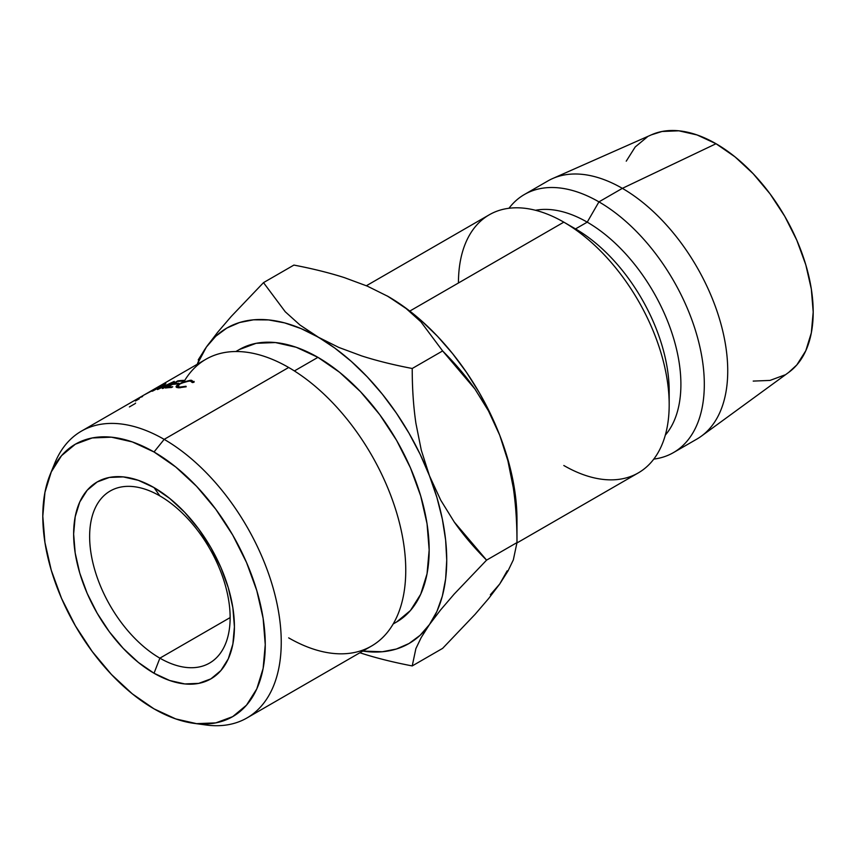 <?xml version="1.0" encoding="UTF-8"?>
<svg xmlns="http://www.w3.org/2000/svg" width="856" height="856" viewBox="0 0 856 856"><rect width="100%" height="100%" fill="white"/><g stroke="black" fill="none" stroke-linecap="round" stroke-linejoin="round"><path stroke-width="1.28" d="M159.879 495.913A99.35 57.363 -120 0 0 89.634 536.477A99.35 57.363 -120 0 0 159.879 658.157L154.026 673.244A113.688 65.634 60 0 1 73.637 534.005A113.688 65.634 60 0 1 154.026 487.588L159.879 495.913A99.35 57.363 60 0 1 224.786 583.46A99.35 57.363 60 0 1 209.56 663.068A99.35 57.363 60 0 1 159.879 658.157A99.35 57.363 60 0 1 94.984 570.61A99.35 57.363 60 0 1 110.21 491.002A99.35 57.363 60 0 1 159.879 495.913L154.026 487.588L169.713 498.427L184.789 512.412L198.688 529.019L210.876 547.594L220.869 567.432L228.295 587.772L232.875 607.824L234.416 626.827L232.875 644.044L228.295 658.82L220.869 670.58L210.876 678.872L198.688 683.377L184.789 683.933L169.713 680.509L154.026 673.244L138.34 662.405L123.264 648.409L109.365 631.814L97.188 613.238L87.184 593.401L79.758 573.06L75.189 553.008L73.637 534.005L75.189 516.789L79.758 502.012L87.184 490.253L97.188 481.96L109.365 477.445L123.264 476.899L138.34 480.323L154.026 487.588A113.688 65.634 60 0 1 234.416 626.827A113.688 65.634 60 0 1 154.026 673.244L159.879 658.157L230.136 617.593L159.879 658.157A99.35 57.363 -120 0 0 230.136 617.593A99.35 57.363 -120 0 0 159.879 495.913M193.713 723.309L205.943 724.978A165.583 95.594 -120 0 0 279.302 616.513A165.583 95.594 -120 0 0 164.17 439.363L154.026 451.979A157.301 90.822 60 0 1 263.413 620.268A157.301 90.822 60 0 1 193.713 723.309A157.301 90.822 60 0 1 154.026 708.854L175.726 718.912L196.591 723.652L215.819 722.881L232.682 716.643L246.507 705.162L256.789 688.898L263.124 668.45L265.253 644.632L263.124 618.342L256.789 590.597L246.507 562.456L232.682 535L215.819 509.299L196.591 486.326L175.726 466.98L154.026 451.979L132.327 441.921L111.462 437.181L92.234 437.951L75.382 444.189L61.546 455.67L51.264 471.934L44.94 492.371L42.8 516.2L44.94 542.49L51.264 570.235L61.546 598.376L75.382 625.822L92.234 651.523L111.462 674.496L132.327 693.852L154.026 708.854A157.301 90.822 60 0 1 50.119 474.599A157.301 90.822 60 0 1 154.026 451.979L164.17 439.363A165.583 95.594 60 0 1 272.336 585.279A165.583 95.594 60 0 1 246.956 717.959A165.583 95.594 60 0 1 199.683 723.887M246.956 717.959L371.461 646.077A165.583 95.594 -120 0 0 396.842 513.397A165.583 95.594 -120 0 0 288.675 367.481A165.583 95.594 60 0 1 405.755 570.278A165.583 95.594 60 0 1 288.675 637.87M184.211 381.305A165.583 95.594 60 0 1 288.675 367.481L164.17 439.363L288.675 367.481A165.583 95.594 -120 0 0 205.879 359.285L144.054 395.001M317.94 357.348L294.389 370.948L317.94 357.348L339.639 372.339L360.504 391.695L379.743 414.668L396.596 440.369L410.431 467.815L420.703 495.956L427.037 523.701L429.166 550.001L427.037 573.82L420.703 594.257L410.431 610.531L396.596 622.002A157.301 90.822 -120 0 0 420.703 495.956A157.301 90.822 -120 0 0 317.94 357.348A157.301 90.822 -120 0 0 239.295 349.558L256.147 343.31L275.375 342.55L296.24 347.279L317.94 357.348M516.981 542.939L638.33 472.887A149.019 86.039 -120 0 0 661.164 353.475A149.019 86.039 -120 0 0 563.815 222.153L409.789 311.081L563.815 222.153A149.019 86.039 60 0 1 669.189 404.663A149.019 86.039 60 0 1 563.815 465.504M669.189 404.663L669.189 391.139A132.466 76.473 -120 0 0 575.521 228.916L563.815 222.153L575.521 228.905A132.466 76.473 -120 0 0 575.521 228.905A132.466 76.473 60 0 1 669.018 397.601M587.227 222.153L575.521 228.905L587.227 222.153A132.466 76.473 60 0 1 669.756 326.778A132.466 76.473 60 0 1 665.315 435.126A132.466 76.473 -120 0 0 669.756 326.778A132.466 76.473 -120 0 0 587.227 222.153L598.943 201.866L587.227 222.153A132.466 76.473 -120 0 0 535.492 210.276A132.466 76.473 60 0 1 587.227 222.153M653.791 459.105A149.019 86.039 -120 0 0 700.39 349.227A149.019 86.039 -120 0 0 598.943 201.866A149.019 86.039 60 0 1 696.292 333.187A149.019 86.039 60 0 1 673.447 452.599A149.019 86.039 60 0 1 653.791 459.105M673.447 452.599L696.87 439.085A149.019 86.039 -120 0 0 719.714 319.673A149.019 86.039 -120 0 0 622.355 188.352L598.943 201.866L622.355 188.352A149.019 86.039 60 0 1 718.419 315.468A149.019 86.039 60 0 1 701.332 436.175L788.858 372.285A137.431 79.351 -120 0 0 804.608 260.962A137.431 79.351 -120 0 0 716.023 143.733L622.355 188.352L716.023 143.733L697.062 134.948L678.829 130.808L662.03 131.482L651.395 134.831M490.37 594.749L499.733 583.974L507.18 570.824M516.981 519.581L516.981 542.586L486.583 560.134L454.301 522.085L440.722 500.15L429.477 475.818A182.135 105.16 60 0 1 429.477 624.527L440.53 610.018L454.108 594.171L486.583 560.134L516.981 542.586C516.981 522.599 515.751 504.291 513.279 487.663L507.918 460.881L499.733 435.255A182.135 105.16 -120 0 0 388.196 296.508L406.161 308.556L420.895 321.813L442.627 350.939C455.21 363.522 465.974 376.201 474.909 388.988L488.487 410.923L499.733 435.255L507.918 460.881L513.279 487.663C515.783 504.73 517.013 523.037 516.981 542.586L513.332 559.878L508.025 570.92L499.733 583.974L488.68 598.483L475.091 614.33L442.627 648.367L412.228 665.925C393.268 662.277 376.447 658.093 361.778 653.374L359.884 652.764L361.778 653.374C376.843 658.189 393.664 662.373 412.228 665.925L415.877 648.623L421.184 637.581L429.477 624.527A182.135 105.16 60 0 1 362.794 651.084L382.343 651.748L396.349 649.03L409.008 643.519L420.114 635.302L429.477 624.527L436.935 611.387L442.349 596.097L445.634 578.913L446.736 560.134L445.634 540.093L442.349 519.111L436.935 497.561L429.477 475.818L420.114 454.236L409.008 433.2L396.349 413.063L382.343 394.167L367.224 376.843L351.281 361.382L334.75 348.039L299.975 325.013L285.241 311.755L263.509 282.63L293.908 265.082C312.494 268.634 329.314 272.818 344.401 277.633L367.352 286.15L388.196 296.508L406.161 308.556L420.895 321.813L442.627 350.939L474.909 388.988L488.487 410.923L499.733 435.255A182.135 105.16 -120 0 1 516.981 519.581L515.879 499.53L512.594 478.558L507.18 457.008L499.733 435.255L490.37 413.683L479.264 392.637L466.595 372.499L452.589 353.614L437.48 336.28L421.526 320.818L405.006 307.486L387.105 295.887M753.205 381.091L770.015 380.417L784.738 374.971M788.601 372.478L796.818 364.945L805.806 350.725L811.328 332.866L813.2 312.055L811.328 289.082L805.806 264.846L796.818 240.258L784.738 216.279L770.015 193.82L753.205 173.747L734.983 156.841L716.023 143.733A137.431 79.351 -120 0 0 651.694 134.702L552.602 178.562A149.019 86.039 60 0 1 622.355 188.352A149.019 86.039 -120 0 0 547.851 180.969L524.428 194.494A149.019 86.039 60 0 1 598.943 201.866A149.019 86.039 -120 0 0 508.967 208.265A149.019 86.039 60 0 1 524.428 194.494M647.307 136.928L635.216 146.954L626.239 161.174M458.442 282.983A149.019 86.039 60 0 1 563.815 222.153A149.019 86.039 -120 0 0 489.3 214.77L366.379 285.744M516.981 542.586L513.332 559.878L508.025 570.92L499.733 583.974L488.68 598.483L475.091 614.33L442.627 648.367L412.228 665.925L415.877 648.623L421.184 637.581L429.477 624.527L440.53 610.018L454.108 594.171L486.583 560.134C473.999 547.551 463.235 534.872 454.301 522.085L440.722 500.15L429.477 475.818L421.291 450.192L415.93 423.41C413.459 406.782 412.228 388.474 412.228 368.487L442.627 350.939L412.228 368.487C393.246 364.838 376.415 360.654 361.735 355.935L338.783 347.418L301.13 328.629L284.609 322.883L268.656 319.93L253.547 319.812L239.541 322.53L226.872 328.041L215.766 336.258L206.403 347.022A182.135 105.16 60 0 1 317.94 337.061A182.135 105.16 60 0 1 429.477 475.818L421.291 450.192L415.93 423.41C413.416 406.343 412.185 388.036 412.228 368.487C393.642 364.945 376.811 360.761 361.735 355.935L338.783 347.418L317.94 337.061L299.975 325.013L285.241 311.755L263.509 282.63L293.908 265.082C312.889 268.731 329.721 272.914 344.401 277.633L367.352 286.15L388.196 296.508A182.135 105.16 -120 0 0 387.522 296.123M206.403 347.022L217.649 332.278L231.227 316.463L263.509 282.63L231.227 316.463L217.649 332.278L206.403 347.022L197.212 364.292A182.135 105.16 60 0 1 206.403 347.022L198.218 359.884M52.601 469.131A165.583 95.594 60 0 1 81.374 431.167A165.583 95.594 60 0 1 164.17 439.363A165.583 95.594 -120 0 0 54.795 463.171L50.119 474.599M157.654 389.501A165.583 95.594 -120 0 0 157.451 389.555L162.811 385.457L152.946 390.935A165.583 95.594 -120 0 0 152.079 391.256L165.743 383.649A165.583 95.594 60 0 1 165.871 383.606L159.772 388.239L174.132 381.434A165.583 95.594 60 0 1 174.26 381.401L163.25 388.324A165.583 95.594 -120 0 0 162.308 388.474L170.237 383.52L157.654 389.501A165.583 95.594 -120 0 0 157.451 389.555L162.811 385.457L152.946 390.935A165.583 95.594 -120 0 0 152.079 391.256L165.743 383.649A165.583 95.594 -120 0 1 165.871 383.606L159.858 388.431L174.132 381.434A165.583 95.594 -120 0 1 174.26 381.401L163.25 388.324A165.583 95.594 -120 0 0 162.308 388.474L170.237 383.52L157.654 389.501M177.791 380.856A165.583 95.594 60 0 1 183.869 380.364L182.596 381.091A165.583 95.594 -120 0 0 177.481 381.476L173.661 383.67A165.583 95.594 60 0 1 178.786 383.295L177.513 384.023A165.583 95.594 -120 0 0 172.398 384.408L167.626 387.158A165.583 95.594 60 0 1 172.751 386.784L171.478 387.511A165.583 95.594 -120 0 0 165.401 388.003L177.791 380.856L165.401 388.003A165.583 95.594 -120 0 1 171.478 387.511L172.751 386.784A165.583 95.594 -120 0 0 167.626 387.158L172.398 384.408A165.583 95.594 -120 0 1 177.513 384.023L178.786 383.295A165.583 95.594 -120 0 0 173.661 383.67L177.481 381.476A165.583 95.594 -120 0 1 182.596 381.091L183.869 380.364A165.583 95.594 -120 0 0 177.791 380.856L178.027 381.412L177.791 380.856M154.904 388.72L155.653 388.282M190.267 381.016L192.354 382.579L194.002 382.268L192.354 382.579L192.054 381.487L190.267 381.016L185.281 381.723L180.06 383.895L177.738 386.099L179.856 387.073L185.998 386.249L186.169 386.784L178.594 387.811L176.55 387.394L176.496 385.821L182.114 382.397L190.289 380.278L191.605 380.289L194.002 382.268L194.109 381.391M135.601 403.09A165.583 95.594 -120 0 0 135.098 403.647L129.384 406.942M192.568 382.536L192.397 381.947L192.354 382.579M194.002 382.268L191.605 380.289L191.958 381.412L191.605 380.289L179.15 383.863L176.133 386.398L176.464 387.351L176.133 386.398L178.594 387.811L186.169 386.784L185.998 386.249L186.159 386.794L185.998 386.249L179.856 387.073L180.092 387.822L177.727 386.291L180.06 383.895L186.426 381.434M176.133 386.398L176.101 386.933M143.819 395.119L156.819 388.239C160.596 385.949 161.131 385.446 158.424 386.741L154.776 388.795M158.499 386.869L160.104 386.035M148.088 392.69L157.194 387.458C159.344 386.42 158.938 386.794 155.974 388.592L145.37 394.22L158.542 386.891M145.606 394.092L146.74 393.567M139.881 397.591L142.599 396.51M135.43 401.004L139.293 398.778M173.896 384.258L173.661 383.67L173.896 384.258M167.862 387.736L167.626 387.158L167.862 387.736M146.708 393.503L157.194 387.458M396.596 622.002L393.172 623.981M563.815 222.153L575.521 228.916M239.295 349.558L235.871 351.527M81.374 431.167L144.001 395.012M178.262 387.779L177.77 386.302"/></g></svg>
